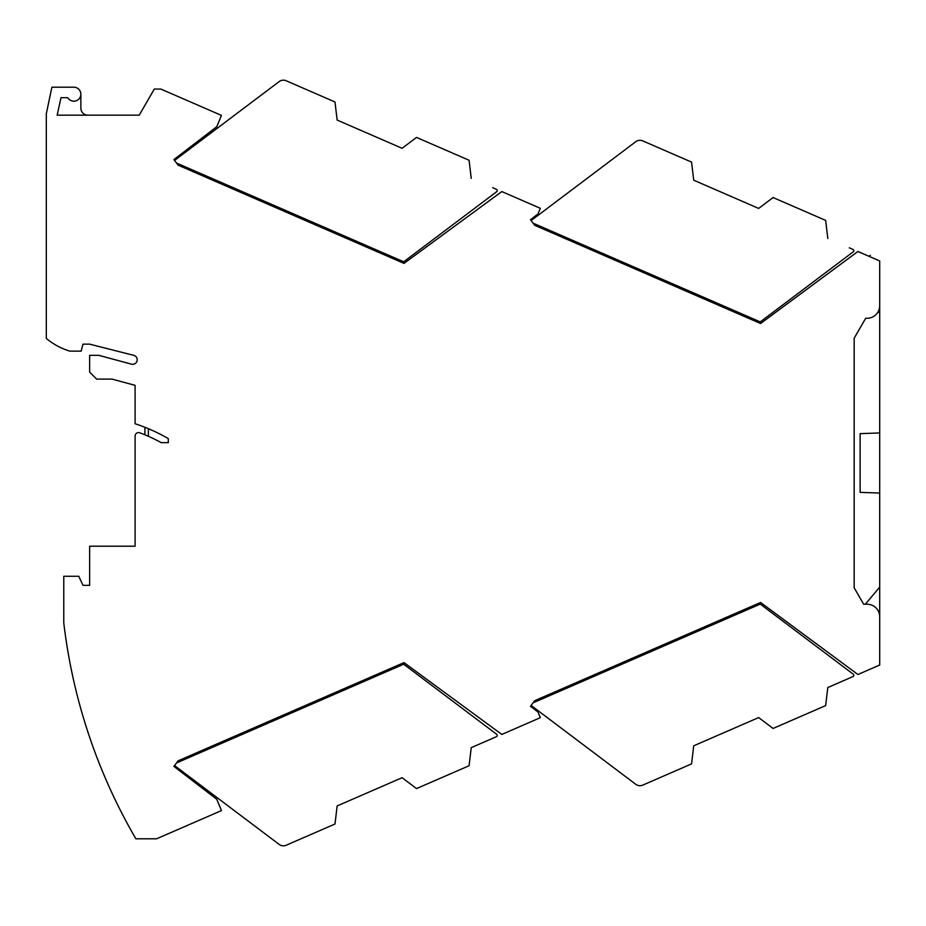 <?xml version="1.0" encoding="UTF-8"?>
<svg xmlns="http://www.w3.org/2000/svg" width="926" height="926" viewBox="0 0 926 926"><rect width="100%" height="100%" fill="white"/><g stroke="black" fill="none" stroke-linecap="round" stroke-linejoin="round"><path stroke-width="1.39" d="M176.507 762.966L174.551 765.57L279.177 844.419A6.991 6.991 65.1 0 0 286.169 845.241L334.98 824.024L337.157 805.933L402.092 777.701L416.526 788.582L469.077 765.744L471.241 747.641L496.405 736.702A1.401 1.401 -114.9 0 0 496.695 734.306L403.678 664.22L176.507 762.966L178.128 760.825L173.914 766.404L216.777 799.3L221.453 810.597L156.598 838.794L135.879 838.794A559.327 559.327 0 0 1 63.778 622.862L63.778 576.261L78.768 576.261L83.004 585.348L89.648 585.348L89.648 546.201L135.092 546.201L135.092 436.077L135.092 538.284M264.431 724.745L263.204 723.831M299.434 709.536L298.207 708.61M277.325 719.143L276.098 718.217M398.527 666.465L397.289 665.528M310.604 704.686L312.236 702.51M267.996 835.993L279.177 844.419M334.98 824.024L286.169 845.241M402.092 777.701L337.157 805.933M492.713 738.311L471.241 747.641M533.075 702.834L531.119 705.438L635.745 784.287A6.991 6.991 65.1 0 0 642.748 785.121L691.56 763.892L693.724 745.8L758.66 717.581L773.094 728.449L825.645 705.612L827.821 687.52L852.985 676.582A1.401 1.401 -114.9 0 0 853.263 674.186L760.258 604.099L533.075 702.834L534.696 700.693L530.482 706.283L537.994 712.036L540.333 717.685L501.823 734.434L404.002 662.611L178.128 760.825M621.01 664.625L619.783 663.699M656.002 649.404L654.775 648.489M633.893 659.011L632.678 658.097M755.095 606.333L753.857 605.396M667.171 644.554L668.803 642.378M624.575 775.861L635.745 784.287M691.56 763.892L642.748 785.121M758.66 717.581L693.724 745.8M849.281 678.191L827.821 687.52M534.696 700.693L760.57 602.479L857.916 674.51L879.7 665.042L879.7 616.82A12.582 12.582 27 0 0 867.118 604.227L863.669 604.227L854.177 587.802L854.177 338.198L865.683 318.278L867.118 318.278A12.582 12.582 157.7 0 0 879.7 305.684L879.7 260.958L857.916 251.49L760.57 323.521L534.696 225.307L530.482 219.717L537.994 213.964L540.333 208.315L501.823 191.566L404.002 263.389L178.128 165.175L173.914 159.596L216.777 126.7L221.453 115.403L160.881 89.07L154.295 89.07L139.224 115.171L57.18 115.171L60.977 97.693L67.054 97.693A1.401 1.401 180 0 1 68.188 98.272A6.991 6.991 180 0 0 80.087 97.38A6.991 6.991 180 0 0 73.872 87.206L51.891 87.206L46.3 113.771L46.3 338.43A66.417 66.417 0 0 0 69.878 351.139L81.129 351.139L83.004 344.148L89.648 344.148L133.772 355.364A4.549 4.549 180 0 1 137.048 360.92A4.549 4.549 180 0 1 131.457 364.161L98.793 355.329L89.648 355.329L89.648 372.113L96.64 379.104L112.023 379.104L135.092 385.332L135.092 423.749A169.898 169.898 0 0 1 168.3 438.623L168.3 442.651L161.24 442.651A162.907 162.907 0 0 0 139.814 432.801A3.496 3.496 0 0 0 135.092 436.077M89.648 585.348L83.004 585.348M877.79 312.351L879.7 312.351L879.7 305.684M879.7 312.351L879.7 432.951L860.127 433.634L860.127 492.366L879.7 493.049L879.7 432.951M879.7 493.049L879.7 616.82M865.324 604.227L879.7 587.096M87.854 115.171A6.991 6.991 180 0 1 80.863 108.18L80.863 94.197M178.128 165.175L174.551 160.429L279.177 81.581A6.991 6.991 113.5 0 1 286.169 80.759L334.98 101.976L286.169 80.759M534.696 225.307L531.119 220.562L635.745 141.713A6.991 6.991 113.5 0 1 642.748 140.879L691.56 162.108L642.748 140.879M144.884 427.268L144.884 434.803M148.38 436.296L148.38 429.375L149.989 429.375M656.002 276.596L654.775 277.511M633.893 266.989L632.678 267.903M753.857 320.604L755.095 319.667M668.803 283.622L667.171 281.446M849.281 247.809L852.985 249.418A1.401 1.401 -66.5 0 1 853.263 251.814L760.258 321.901L533.075 223.166M827.821 238.48L825.645 220.388L773.094 197.551L758.66 208.419L693.724 180.2L758.66 208.419M693.724 180.2L691.56 162.108M619.783 262.301L621.01 261.375M299.434 216.464L298.207 217.39M277.325 206.857L276.098 207.783M397.289 260.472L398.527 259.535M312.236 223.49L310.604 221.314M492.713 187.689L496.405 189.298A1.401 1.401 -66.5 0 1 496.695 191.694L403.678 261.78L176.507 163.034M471.241 178.359L469.077 160.256L416.526 137.418L402.092 148.299L337.157 120.067L402.092 148.299M337.157 120.067L334.98 101.976M263.204 202.169L264.431 201.255M870.394 255.31L869.063 256.328"/></g></svg>
